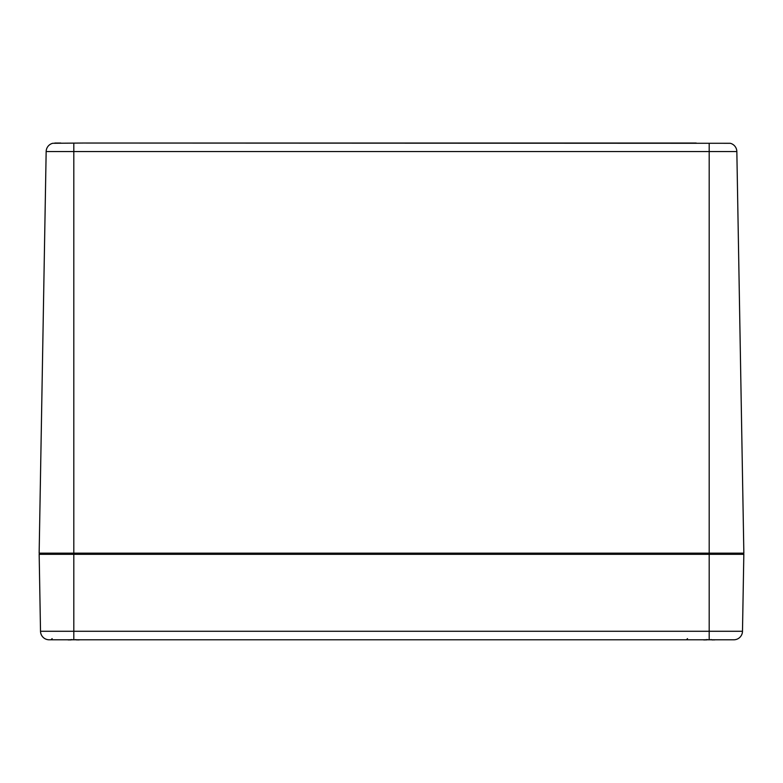 <?xml version="1.0" encoding="UTF-8"?>
<svg xmlns="http://www.w3.org/2000/svg" width="783" height="783" viewBox="0 0 783 783"><rect width="100%" height="100%" fill="white"/><g stroke="black" fill="none" stroke-linecap="round" stroke-linejoin="round"><path stroke-width="1.17" d="M54.82 143.035L60.81 143.035M94.89 143.035L696.195 143.035M82.978 143.035L52.725 143.289A8.662 8.662 0 0 0 46.158 151.55L736.842 151.55A8.662 8.662 0 0 0 730.275 143.289L82.978 143.035M730.275 143.289A8.662 8.662 0 0 1 736.842 151.55L743.85 553.15L39.15 553.15L46.158 151.55M40.325 553.15A1.155 1.155 0 0 0 39.17 554.325L40.51 631.274A8.662 8.662 0 0 0 49.172 639.789A8.662 8.662 0 0 1 40.51 631.274A8.662 8.662 0 0 0 49.172 639.789L733.828 639.789A8.662 8.662 0 0 0 742.49 631.274A8.662 8.662 0 0 1 733.828 639.789M709.192 143.289L709.192 554.325L743.83 554.325A1.155 1.155 0 0 0 742.675 553.15A1.155 1.155 0 0 1 743.83 554.325L742.49 631.274L73.808 631.274L73.808 639.789L50.993 639.789L52.148 638.634L50.993 639.789M77.928 639.789L77.184 639.946L77.928 639.789A37.193 28.051 105.3 0 1 77.165 639.946L75.882 639.78M80.091 639.78L78.349 639.946A37.193 23.549 -103 0 0 78.926 639.789M68.689 639.789A37.193 23.549 103 0 0 69.266 639.946L67.524 639.78L69.472 639.897M71.723 639.78L70.45 639.946A37.193 28.051 -105.3 0 1 69.707 639.789L70.754 639.956M713.313 639.789L712.569 639.946L713.313 639.789A37.193 28.051 105.3 0 1 712.55 639.946L711.277 639.78M715.476 639.78L713.734 639.946A37.193 23.549 -103 0 0 714.311 639.789M704.074 639.789A37.193 23.549 103 0 0 704.651 639.946L702.909 639.78L704.857 639.897M707.118 639.78L705.835 639.946A37.193 28.051 -105.3 0 1 705.091 639.789L706.139 639.956M73.808 143.289L73.808 554.325L709.192 554.325L709.192 639.789M39.17 554.325L73.808 554.325L73.808 631.274L40.51 631.274M687.533 638.634L686.378 639.789L687.533 638.634M69.687 639.789L72.046 639.564M77.174 639.946L75.569 639.564M705.072 639.789L707.431 639.564M712.559 639.946L710.954 639.564M69.393 639.936L68.884 639.956M68.356 639.907L67.583 639.789M704.778 639.936L704.269 639.956M703.741 639.907L702.968 639.789"/></g></svg>
